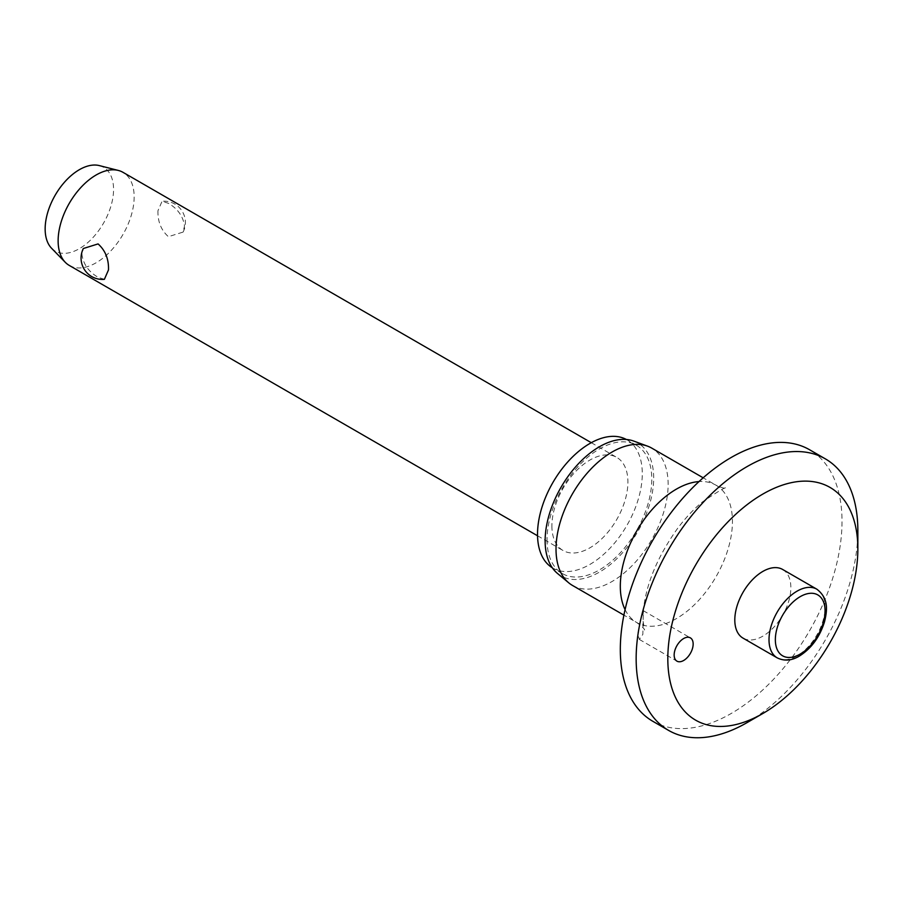 <?xml version="1.0" encoding="UTF-8"?>
<svg xmlns="http://www.w3.org/2000/svg" width="903" height="903" viewBox="0 0 903 903"><rect width="100%" height="100%" fill="white"/><g stroke="black" fill="none" stroke-linecap="round" stroke-linejoin="round"><path stroke-width="0.68" stroke-dasharray="4.51 3.39" d="M652.779 721.271A156.772 90.514 120 0 0 773.589 679.27A156.772 90.514 120 0 0 842.014 521.505A156.772 90.514 120 0 0 809.551 449.739M746.995 722.648A156.772 90.514 120 0 0 857.85 530.648M642.846 614.977C645.476 602.786 640.238 617.945 637.8 633.996L639.38 639.459L642.846 634.38L643.32 610.88C645.95 584.264 657.44 556.677 677.803 528.12C685.806 517.588 693.922 508.931 702.15 502.147C719.194 490.555 727.287 485.916 726.43 488.23C724.906 488.681 721.429 487.676 716.011 485.216A79.283 45.771 120 0 0 699.001 481.581M572.434 585.415A79.283 45.771 120 0 0 633.534 564.172A79.283 45.771 120 0 0 668.141 484.392A79.283 45.771 120 0 0 651.718 448.091M557.399 573.382A76.766 44.315 120 0 0 617.663 557.93A76.766 44.315 120 0 0 653.682 478.105A76.766 44.315 120 0 0 633.782 441.093M552.286 567.761A74.08 42.768 120 0 0 552.873 568.1A74.08 42.768 120 0 0 609.954 548.256A74.08 42.768 120 0 0 642.281 473.714A74.08 42.768 120 0 0 626.942 439.806A74.08 42.768 120 0 0 626.355 439.479M547.026 539.678A74.08 42.768 120 0 0 562.366 573.586A74.08 42.768 120 0 0 619.447 553.742A74.08 42.768 120 0 0 651.785 479.2A74.08 42.768 120 0 0 636.446 445.292A74.08 42.768 120 0 0 579.365 465.135A74.08 42.768 120 0 0 547.026 539.678M782.653 569.466A39.642 22.891 -60 0 1 790.859 587.605A39.642 22.891 -60 0 1 773.566 627.506A39.642 22.891 -60 0 1 743.011 638.116M69.271 265.426A53.751 31.029 120 0 0 110.685 251.034A53.751 31.029 120 0 0 134.152 196.933A53.751 31.029 120 0 0 123.011 172.338M157.969 210.692C157.619 221.461 161.095 230.118 168.387 236.688L183.117 232.071L184.505 226.01C183.095 216.268 177.722 208.695 168.387 203.322L162.077 201.256L157.969 210.692M551.902 525.896A53.751 31.029 120 0 0 563.032 550.503A53.751 31.029 120 0 0 604.446 536.1A53.751 31.029 120 0 0 627.912 482.01A53.751 31.029 120 0 0 616.783 457.403A53.751 31.029 120 0 0 575.358 471.806A53.751 31.029 120 0 0 551.902 525.896M104.387 279.332L98.077 277.277C88.742 271.893 83.369 264.331 81.959 254.578L83.347 248.517M51.606 248.302A48.378 27.925 120 0 0 89.86 240.706A48.378 27.925 120 0 0 113.564 189.438A48.378 27.925 120 0 0 99.353 165.599M625.079 609.615A79.283 45.771 120 0 0 636.728 622.528A79.283 45.771 120 0 0 697.827 601.296A79.283 45.771 120 0 0 732.435 521.505A79.283 45.771 120 0 0 716.011 485.216L703.177 477.811M777.223 657.869A39.642 22.891 120 0 0 797.044 655.905A39.642 22.891 120 0 0 825.071 607.358A39.642 22.891 120 0 0 816.865 589.207M643.094 621.354L644.561 630.046C644.528 628.872 641.92 626.366 636.728 622.528L623.905 615.124M562.366 573.586L552.873 568.1M639.38 639.459L676.934 661.143M537.545 535.784L563.032 550.503M183.117 232.071A21.322 21.322 0 0 0 162.077 201.256M591.296 442.696L616.783 457.403M643.308 610.699L690.377 637.868M636.446 445.292L626.942 439.806"/><path stroke-width="1.35" d="M857.85 548.934A134.378 77.579 120 0 0 762.832 494.076A134.378 77.579 120 0 0 667.814 658.648A134.378 77.579 120 0 0 762.832 713.505A134.378 77.579 120 0 0 857.85 548.934L857.85 530.648A156.772 90.514 120 0 0 825.387 458.882A156.772 90.514 120 0 0 704.577 500.883A156.772 90.514 120 0 0 636.152 658.648A156.772 90.514 120 0 0 668.615 730.414A156.772 90.514 120 0 0 746.995 722.648L762.832 713.505M825.387 458.882L809.551 449.739A156.772 90.514 120 0 0 688.741 491.74A156.772 90.514 120 0 0 620.316 649.505A156.772 90.514 120 0 0 652.779 721.271L668.615 730.414M703.177 477.811L651.718 448.091A79.283 45.771 120 0 0 647.575 446.161A79.283 45.771 120 0 0 588.079 472.111A79.283 45.771 120 0 0 556.022 549.114A79.283 45.771 120 0 0 568.698 582.796A79.283 45.771 120 0 0 572.434 585.415L623.905 615.124M647.575 446.161L633.782 441.093A76.766 44.315 120 0 0 576.17 466.219A76.766 44.315 120 0 0 545.13 540.773A76.766 44.315 120 0 0 557.399 573.382L568.698 582.796M626.355 439.479A74.08 42.768 120 0 0 569.477 460.056A74.08 42.768 120 0 0 537.522 534.192A74.08 42.768 120 0 0 552.286 567.761M693.154 644.02A13.432 7.755 -60 0 1 687.296 657.542A13.432 7.755 -60 0 1 676.934 661.143A13.432 7.755 -60 0 1 674.157 654.991A13.432 7.755 -60 0 1 680.015 641.469A13.432 7.755 -60 0 1 690.377 637.868A13.432 7.755 -60 0 1 693.154 644.02M777.223 657.869L743.011 638.116A39.642 22.891 -60 0 1 734.805 619.977A39.642 22.891 -60 0 1 752.109 580.087A39.642 22.891 -60 0 1 782.653 569.466L816.865 589.207A39.642 22.891 120 0 0 797.044 591.172A39.642 22.891 120 0 0 769.006 639.719A39.642 22.891 120 0 0 777.223 657.869C784.289 661.289 791.638 660.714 799.279 656.131C811.402 648.467 819.845 636.954 824.574 621.58C827.159 610.552 829.01 598.666 816.865 589.207M591.296 442.696L123.011 172.338A53.751 31.029 120 0 0 118.372 170.453A53.751 31.029 120 0 0 78.821 189.811A53.751 31.029 120 0 0 58.131 240.819A53.751 31.029 120 0 0 65.309 262.344A53.751 31.029 120 0 0 69.271 265.426L537.545 535.784M108.495 269.895L104.387 279.332A21.322 21.322 0 0 1 83.347 248.517L98.077 243.912C105.369 250.47 108.845 259.127 108.495 269.895M118.372 170.453L99.353 165.599A48.378 27.925 120 0 0 63.774 183.027A48.378 27.925 120 0 0 45.15 228.933A48.378 27.925 120 0 0 51.606 248.302L65.309 262.344M699.001 481.581A79.283 45.771 120 0 0 620.316 586.239A79.283 45.771 120 0 0 625.079 609.615M775.35 639.719A35.161 20.295 120 0 0 800.205 654.077A35.161 20.295 120 0 0 825.071 611.015A35.161 20.295 120 0 0 800.205 596.657A35.161 20.295 120 0 0 775.35 639.719"/></g></svg>
